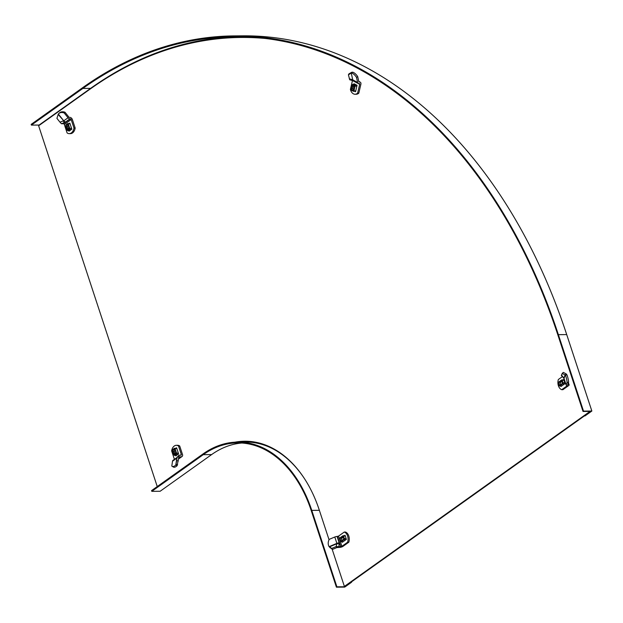 <?xml version="1.0" encoding="UTF-8"?>
<svg xmlns="http://www.w3.org/2000/svg" width="623" height="623" viewBox="0 0 623 623"><rect width="100%" height="100%" fill="white"/><g stroke="black" fill="none" stroke-linecap="round" stroke-linejoin="round"><path stroke-width="0.93" d="M344.387 586.414L345.126 586.407L590.277 411.741L589.529 411.748L344.387 586.414L332.199 549.346M329.045 539.767L319.249 509.964A121.135 81.839 -90.5 0 0 244.668 441.224A121.135 81.839 -90.5 0 0 234.816 442.198M157.245 486.563L38.626 125.776L90.101 89.097A524.924 354.635 89.5 0 1 241.226 37.458L241.965 37.45A524.924 354.635 89.5 0 1 263.124 38.205M241.226 37.458A524.924 354.635 89.5 0 1 265.414 38.47M245.041 441.224A121.135 81.839 -90.5 0 0 235.806 442.143M319.365 510.307L311.765 510.369A120.325 81.294 -90.5 0 0 237.682 442.096A120.325 81.294 -90.5 0 0 203.043 453.933L151.56 490.613L151.802 491.337L160.134 491.267L211.618 454.588A119.523 80.749 -90.5 0 1 241.856 443.023M311.765 510.369L336.895 586.819L336.404 587.17L311.274 510.72A119.523 80.749 -90.5 0 0 237.69 442.906A119.523 80.749 -90.5 0 0 203.277 454.658L151.802 491.337M305.169 479.733A120.325 81.294 -90.5 0 0 245.423 442.026L237.682 442.096M351.497 581.866L344.636 586.757L336.895 586.819M336.404 587.17L344.745 587.1L351.606 582.209M558.379 334.66L583.517 411.11L583.027 411.46L590.768 411.398L584.989 415.93L591.85 411.04L566.712 334.59L558.379 334.66A526.536 355.725 -90.5 0 0 234.217 35.9A526.536 355.725 -90.5 0 0 82.633 87.703L31.15 124.382L31.391 125.106L39.132 125.044L90.608 88.365A525.726 355.18 89.5 0 1 238.095 36.71M583.027 411.46L557.889 335.01A525.726 355.18 -90.5 0 0 234.225 36.71A525.726 355.18 -90.5 0 0 82.867 88.427L31.391 125.106M566.712 334.59A526.536 355.725 -90.5 0 0 242.549 35.83L234.217 35.9M591.85 411.04L583.517 411.11M73.973 128.05A7.266 4.914 89.5 0 1 71.341 132.933A7.266 4.914 89.5 0 1 69.254 133.649A7.266 4.914 89.5 0 1 67.113 132.94L64.325 124.46L71.186 119.569L73.973 128.05L75.165 128.042A7.266 4.914 89.5 0 1 72.533 132.925A7.266 4.914 89.5 0 1 70.446 133.641L69.254 133.649M61.436 123.751L59.979 122.178L63.32 120.846A2.422 0.436 68.3 0 0 64.333 122.599L61.436 123.751L63.484 123.736A0.81 0.537 -125.5 0 1 64.325 124.46M71.186 119.569A0.81 0.537 -125.5 0 0 70.352 118.845L69.963 118.845A2.422 1.612 54.5 0 1 68.055 117.77L64.208 112.981L64.994 112.241L68.849 117.031A0.81 0.537 54.5 0 0 69.488 117.389L69.869 117.389A2.422 1.612 -125.5 0 1 72.377 119.554L75.165 128.042M68.888 130.705L69.036 131.165L71.832 129.171L69.823 123.058L69.184 123.51M64.208 112.981A7.266 5.397 -132.9 0 0 58.679 113.659A7.266 5.397 -132.9 0 0 58.321 114.032L56.919 118.37L59.979 122.178M64.994 112.241A7.266 5.397 -132.9 0 0 59.473 112.919L58.679 113.659M58.243 114.531L63.78 120.815A2.422 1.612 -125.5 0 0 65.68 121.898L64.333 122.599M68.538 129.491A1.612 1.09 -90.5 0 0 68.647 129.397A1.612 1.09 -90.5 0 0 69.044 127.333L68.444 125.511A1.612 1.09 -90.5 0 0 68.032 124.834A1.612 1.09 -90.5 0 0 66.723 125.013A1.612 1.09 -90.5 0 0 66.482 126.913L67.082 128.727A1.612 1.09 -90.5 0 0 68.538 129.491M69.753 128.4L68.32 124.032L67.588 123.65L66.022 124.771L65.765 125.846L67.206 130.215L67.938 130.596L69.503 129.475L69.753 128.4L71.583 128.408M67.206 130.215L69.76 130.651M70.111 123.946L67.588 123.65M68.312 125.2A1.012 0.685 -90.5 0 0 67.627 126.64L68.226 128.463A1.012 0.685 -90.5 0 0 68.927 129.023M174.417 459.322L171.644 450.888A7.266 4.914 89.5 0 1 174.276 446.013A7.266 4.914 89.5 0 1 176.371 445.297A7.266 4.914 89.5 0 1 178.513 445.998L179.704 445.99L182.492 454.479A2.422 1.612 54.5 0 1 182.111 456.464A2.422 1.612 54.5 0 1 181.425 456.675L178.863 457.111L177.08 465.731A7.266 3.107 -60.5 0 1 173.451 467.071L172.182 466.347A7.266 3.107 -60.5 0 0 175.811 465.007L177.08 465.731M176.371 445.297L177.563 445.289A7.266 4.914 89.5 0 1 179.704 445.99M178.513 445.998L181.301 454.486L180.265 455.226M178.739 458.006A0.81 0.748 -164.9 0 1 179.066 457.827L178.894 455.242L180.943 455.226A0.81 0.537 54.5 0 0 181.301 454.486M172.182 466.347A7.266 3.107 -60.5 0 1 171.816 466.051L172.509 461.222A2.422 1.612 -125.5 0 1 173.007 460.327L177.111 457.407M175.655 455.436L175.803 455.888L178.599 453.902L176.589 447.781L175.951 448.241M178.894 455.242L176.792 458.17L175.811 465.007L176.013 464.517L177.602 464.789M176.971 457.921L176.013 464.517L176.924 458.146A2.422 2.251 -164.9 0 1 176.971 457.921L176.971 457.921A2.422 2.251 -164.9 0 1 177.041 457.71M176.722 460.677L178.318 460.95M177.275 456.838L179.369 456.698M173.747 449.487A1.612 1.09 -90.5 0 0 173.249 451.644L173.848 453.458A1.612 1.09 -90.5 0 0 175.413 454.128A1.612 1.09 -90.5 0 0 175.811 452.064L175.211 450.242A1.612 1.09 -90.5 0 0 174.79 449.565A1.612 1.09 -90.5 0 0 173.747 449.487M175.079 449.931A1.012 0.685 -90.5 0 0 174.393 451.371L174.985 453.194A1.012 0.685 -90.5 0 0 175.694 453.754M172.532 450.577L173.973 454.946L174.697 455.32L176.27 454.206L176.519 453.131L175.086 448.762L174.354 448.381L172.789 449.502L172.532 450.577M176.877 448.677L174.354 448.381M173.973 454.946L176.527 455.374M357.618 93.17L358.809 93.154L360.881 84.276A2.422 1.682 -62.5 0 0 360.219 82.143A2.422 1.682 -62.5 0 0 359.635 82.01L359.245 82.01A0.81 0.561 117.5 0 1 358.817 81.636L357.719 76.621L356.512 77.392L357.61 82.407A2.422 1.682 117.5 0 0 358.303 83.396A2.422 1.682 117.5 0 0 358.887 83.537L359.276 83.529A0.81 0.561 -62.5 0 1 359.689 84.292L357.618 93.17A7.266 4.914 89.5 0 1 355.079 94.244A7.266 4.914 89.5 0 1 353.412 93.832A7.266 4.914 89.5 0 1 350.399 89.408L352.454 80.585M358.809 93.154A7.266 4.914 89.5 0 1 356.27 94.237L355.079 94.244M354.806 91.316L355.562 91.706L357.057 85.304L354.113 83.778L354.02 84.183M356.512 77.392A7.266 3.349 -122.5 0 0 351.551 72.961L352.758 72.198L351.808 72.229L351.279 73.164L352.719 79.775A2.422 0.491 106.2 0 0 352.844 80.702L349.729 79.799L348.413 74.791L351.279 73.164L352.719 79.775L349.285 78.778M357.719 76.621A7.266 3.349 -122.5 0 0 352.758 72.198M348.413 74.791L348.942 73.857L351.808 72.229M352.595 90.234A1.612 1.09 -90.5 0 0 353.537 90.07A1.612 1.09 -90.5 0 0 353.981 89.245L354.425 87.337A1.612 1.09 -90.5 0 0 353.957 85.429A1.612 1.09 -90.5 0 0 352.361 86.27L351.917 88.17A1.612 1.09 -90.5 0 0 352.595 90.234M354.238 85.795A1.012 0.685 -90.5 0 0 353.521 86.465L353.077 88.365A1.012 0.685 -90.5 0 0 353.809 89.704M353.288 91.231L353.981 90.74L355.048 86.169L354.705 85.141L353.054 84.276L352.361 84.775L351.294 89.346L351.637 90.374L353.288 91.231L355.772 90.787M354.915 84.198L352.361 84.775M336.856 547.586L336.147 546.558L331.771 548.411L329.474 546.869L336.739 543.801A2.422 1.542 12.2 0 1 339.278 544.292L338.764 546.683L336.147 546.558L336.879 543.365L329.084 546.659A7.266 6.674 -57.8 0 1 329.287 539.339L334.792 537.01A2.422 0.763 -18.2 0 1 337.074 536.473L338.546 536.115L344.262 532.042A7.266 4.914 89.5 0 1 347.579 535.975A7.266 4.914 89.5 0 1 347.611 542.236L348.802 542.228L343.086 546.301A2.422 0.763 161.8 0 1 339.831 547.36L336.856 547.586L332.48 549.431L329.123 546.69M344.262 532.042L345.454 532.034A7.266 4.914 89.5 0 1 348.771 535.959A7.266 4.914 89.5 0 1 348.802 542.228M347.611 542.236L341.902 546.309L338.546 536.115M337.783 547.376L338.764 546.683L341.902 546.309M342.12 541.839L342.276 542.306L346.396 539.378L345.033 535.227L344.363 535.702M329.474 546.869L330.182 547.897M331.771 548.411L332.48 549.431M343.584 537.641A1.612 1.09 -90.5 0 0 343.164 536.971A1.612 1.09 -90.5 0 0 342.12 536.886L340.898 537.758A1.612 1.09 -90.5 0 0 340.392 539.915A1.612 1.09 -90.5 0 0 341.856 540.671L343.078 539.798A1.612 1.09 -90.5 0 0 343.187 539.713A1.612 1.09 -90.5 0 0 343.584 537.641M343.452 537.338A1.012 0.685 -90.5 0 0 343.078 537.431L341.848 538.303A1.012 0.685 -90.5 0 0 342.448 540.118L343.413 539.432M342.837 535.842L339.893 537.937L339.644 539.012L340.407 541.34L341.139 541.722L344.083 539.627L344.332 538.545L343.569 536.216L342.837 535.842L345.329 536.138M340.407 541.34L343.024 541.776M561.72 389.694L562.912 389.687L568.62 385.614A2.422 0.763 -18.2 0 0 569.142 384.866A2.422 0.763 -18.2 0 0 568.308 384.578L567.654 384.414L568.62 382.125L567.094 382.483L566.128 384.773A2.422 0.763 161.8 0 0 566.112 384.991A2.422 0.763 161.8 0 0 566.938 385.279L567.436 385.621L561.72 389.694A7.266 4.914 89.5 0 1 558.403 385.762A7.266 4.914 89.5 0 1 558.364 379.5L562.421 376.611M560.793 386.042L560.949 386.509L565.069 383.581L563.698 379.43L563.036 379.905M567.094 382.483A7.266 1.83 -103.2 0 0 565.411 375.171L566.93 374.812L566.214 373.925L565.131 374.96L564.041 378.41L561.339 375.381M568.62 382.125A7.266 1.83 -103.2 0 0 566.93 374.812M562.226 373.426L565.131 374.96L563.854 377.982L561.455 375.248L562.226 373.426L563.309 372.39L566.214 373.925M561.923 375.101L561.455 375.248L561.923 375.101M559.065 384.118A1.612 1.09 -90.5 0 0 560.521 384.874L561.751 384.002A1.612 1.09 -90.5 0 0 561.86 383.916A1.612 1.09 -90.5 0 0 561.837 381.175A1.612 1.09 -90.5 0 0 560.793 381.089L559.563 381.961A1.612 1.09 -90.5 0 0 559.065 384.118M562.117 381.541A1.012 0.685 -90.5 0 0 561.744 381.634L560.521 382.506A1.012 0.685 -90.5 0 0 561.121 384.321L562.078 383.636M559.08 385.544L559.812 385.925L562.748 383.83L563.005 382.748L562.234 380.419L561.51 380.046L558.566 382.14L558.317 383.215L559.08 385.544L561.697 385.98M564.002 380.341L561.51 380.046M203.277 454.658L211.618 454.588M82.867 88.427L90.608 88.365M58.321 114.032L63.78 120.815L68.055 117.77M70.352 118.845L63.484 123.736M69.963 118.845L65.68 121.898M71.388 129.483L69.503 129.475M68.226 128.463L67.082 128.727M67.627 126.64L66.482 126.913M179.066 457.827L178.458 458.52M178.645 458.66L181.425 456.675M177.096 457.453A2.422 1.612 54.5 0 0 176.792 458.17L172.509 461.222M174.393 451.371L173.249 451.644M178.155 454.214L176.27 454.206M176.519 453.131L178.349 453.139M174.985 453.194L173.848 453.458M352.735 80.671L359.689 84.292M359.635 82.01L358.801 81.582M358.303 83.396L353.802 81.052A2.422 1.682 -62.5 0 1 353.101 80.063L357.61 82.407M356.862 86.122L355.048 86.169M354.705 85.141L356.636 85.086M353.077 88.365L351.917 88.17M353.521 86.465L352.361 86.27M339.278 544.292L339.169 542.828A2.422 0.763 161.8 0 0 336.879 543.365L334.792 537.01M337.464 536.465L340.812 546.659M337.074 536.473L339.169 542.828M343.078 537.431L342.12 536.886M346.03 539.635L344.083 539.627M344.332 538.545L346.131 538.56M342.448 540.118L341.856 540.671M341.848 538.303L340.898 537.758M568.308 384.578L567.989 383.612M567.919 384.578L567.771 384.126M566.112 384.991L564.017 378.628A2.422 0.763 -18.2 0 1 564.041 378.41L566.128 384.773M561.121 384.321L560.521 384.874M564.703 383.838L562.748 383.83M563.005 382.748L564.796 382.763M560.521 382.506L559.563 381.961M561.744 381.634L560.793 381.089M67.689 130.674L69.644 130.729M67.806 123.572L69.955 123.471M178.599 458.972L182.111 456.464M174.572 448.303L176.722 448.202M174.456 455.405L176.41 455.46M360.219 82.143L358.762 81.387M353.802 81.052L352.844 80.702M352.859 84.23L354.822 84.144M353.459 91.277L355.647 91.34M340.89 541.8L342.907 541.862M343.055 535.757L345.173 535.663M561.393 375.303L561.806 374.914M569.142 384.866L568.402 382.631M564.017 378.628L563.651 378.021M561.728 379.96L563.846 379.866M559.563 386.003L561.58 386.065"/></g></svg>
